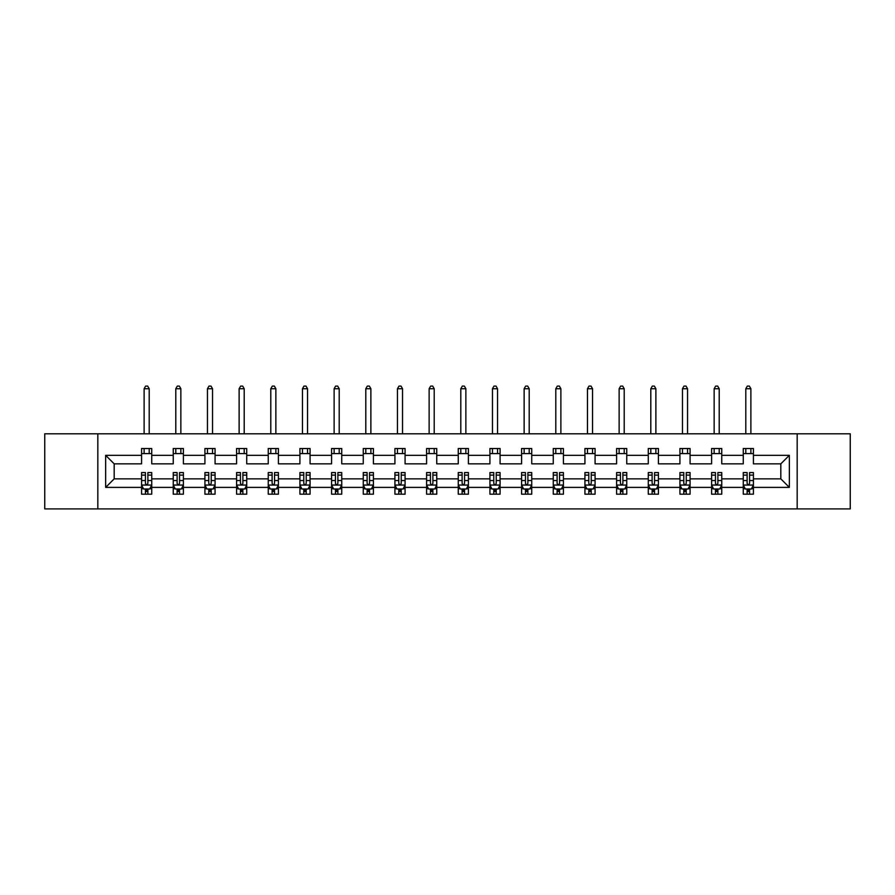 <?xml version="1.0" encoding="UTF-8"?>
<svg xmlns="http://www.w3.org/2000/svg" width="895" height="895" viewBox="0 0 895 895"><rect width="100%" height="100%" fill="white"/><g stroke="black" fill="none" stroke-linecap="round" stroke-linejoin="round"><path stroke-width="1.34" d="M797.165 433.795L44.75 433.795L44.75 508.908L850.25 508.908L850.25 433.795L797.165 433.795L797.165 508.908M753.422 487.395L753.422 478.859L780.82 478.859L789.345 487.395L753.422 487.395L753.422 494.185L749.562 494.185L749.562 489.017M97.835 508.908L97.835 433.795M743.275 487.395L721.75 487.395L721.75 478.859L743.275 478.859L743.275 494.185L753.422 494.185L753.422 488.771L751.509 488.771M721.75 487.395L721.75 494.185L717.891 494.185L717.891 489.017M711.603 487.395L690.079 487.395L690.079 478.859L711.603 478.859L711.603 494.185L721.75 494.185L721.75 488.771L719.849 488.771M690.079 487.395L690.079 494.185L686.23 494.185L686.23 489.017M679.931 487.395L658.418 487.395L658.418 478.859L679.931 478.859L679.931 494.185L690.079 494.185L690.079 488.771L688.177 488.771M658.418 487.395L658.418 494.185L654.558 494.185L654.558 489.017M648.271 487.395L626.746 487.395L626.746 478.859L648.271 478.859L648.271 494.185L658.418 494.185L658.418 488.771L656.505 488.771M626.746 487.395L626.746 494.185L622.886 494.185L622.886 489.017M616.599 487.395L595.085 487.395L595.085 478.859L616.599 478.859L616.599 494.185L626.746 494.185L626.746 488.771L624.844 488.771M595.085 487.395L595.085 494.185L591.226 494.185L591.226 489.017M584.927 487.395L563.414 487.395L563.414 478.859L584.927 478.859L584.927 494.185L595.085 494.185L595.085 488.771L593.172 488.771M563.414 487.395L563.414 494.185L559.554 494.185L559.554 489.017M553.267 487.395L531.742 487.395L531.742 478.859L553.267 478.859L553.267 494.185L563.414 494.185L563.414 488.771L561.501 488.771M531.742 487.395L531.742 494.185L527.882 494.185L527.882 489.017M521.595 487.395L500.081 487.395L500.081 478.859L521.595 478.859L521.595 494.185L531.742 494.185L531.742 488.771L529.84 488.771M500.081 487.395L500.081 494.185L496.222 494.185L496.222 489.017M489.923 487.395L468.409 487.395L468.409 478.859L489.923 478.859L489.923 494.185L500.081 494.185L500.081 488.771L498.168 488.771M468.409 487.395L468.409 494.185L464.55 494.185L464.55 489.017M458.262 487.395L436.738 487.395L436.738 478.859L458.262 478.859L458.262 494.185L468.409 494.185L468.409 488.771L466.496 488.771M436.738 487.395L436.738 494.185L432.889 494.185L432.889 489.017M426.591 487.395L405.077 487.395L405.077 478.859L426.591 478.859L426.591 494.185L436.738 494.185L436.738 488.771L434.836 488.771M405.077 487.395L405.077 494.185L401.217 494.185L401.217 489.017M394.919 487.395L373.405 487.395L373.405 478.859L394.919 478.859L394.919 494.185L405.077 494.185L405.077 488.771L403.164 488.771M373.405 487.395L373.405 494.185L369.545 494.185L369.545 489.017M363.258 487.395L341.733 487.395L341.733 478.859L363.258 478.859L363.258 494.185L373.405 494.185L373.405 488.771L371.492 488.771M341.733 487.395L341.733 494.185L337.885 494.185L337.885 489.017M331.586 487.395L310.073 487.395L310.073 478.859L331.586 478.859L331.586 494.185L341.733 494.185L341.733 488.771L339.831 488.771M310.073 487.395L310.073 494.185L306.213 494.185L306.213 489.017M299.914 487.395L278.401 487.395L278.401 478.859L299.914 478.859L299.914 494.185L310.073 494.185L310.073 488.771L308.16 488.771M278.401 487.395L278.401 494.185L274.541 494.185L274.541 489.017M268.254 487.395L246.729 487.395L246.729 478.859L268.254 478.859L268.254 494.185L278.401 494.185L278.401 488.771L276.499 488.771M246.729 487.395L246.729 494.185L242.881 494.185L242.881 489.017M236.582 487.395L215.069 487.395L215.069 478.859L236.582 478.859L236.582 494.185L246.729 494.185L246.729 488.771L244.827 488.771M215.069 487.395L215.069 494.185L211.209 494.185L211.209 489.017M204.921 487.395L183.397 487.395L183.397 478.859L204.921 478.859L204.921 494.185L215.069 494.185L215.069 488.771L213.155 488.771M183.397 487.395L183.397 494.185L179.537 494.185L179.537 489.017M173.25 487.395L151.736 487.395L151.736 478.859L173.25 478.859L173.25 494.185L183.397 494.185L183.397 488.771L181.495 488.771M151.736 487.395L151.736 494.185L147.876 494.185L147.876 489.017M141.578 487.395L105.655 487.395L105.655 455.32L141.578 455.32L141.578 463.845L114.18 463.845L114.18 478.859L141.578 478.859L141.578 494.185L151.736 494.185L151.736 488.771L149.823 488.771M151.736 455.32L173.25 455.32L173.25 463.845L151.736 463.845L151.736 448.518L141.578 448.518L141.578 455.32M183.397 455.32L204.921 455.32L204.921 463.845L183.397 463.845L183.397 448.518L173.25 448.518L173.25 455.32M215.069 455.32L236.582 455.32L236.582 463.845L215.069 463.845L215.069 448.518L204.921 448.518L204.921 455.32M246.729 455.32L268.254 455.32L268.254 463.845L246.729 463.845L246.729 448.518L236.582 448.518L236.582 455.32M278.401 455.32L299.914 455.32L299.914 463.845L278.401 463.845L278.401 448.518L268.254 448.518L268.254 455.32M310.073 455.32L331.586 455.32L331.586 463.845L310.073 463.845L310.073 448.518L299.914 448.518L299.914 455.32M341.733 455.32L363.258 455.32L363.258 463.845L341.733 463.845L341.733 448.518L331.586 448.518L331.586 455.32M373.405 455.32L394.919 455.32L394.919 463.845L373.405 463.845L373.405 448.518L363.258 448.518L363.258 455.32M405.077 455.32L426.591 455.32L426.591 463.845L405.077 463.845L405.077 448.518L394.919 448.518L394.919 455.32M436.738 455.32L458.262 455.32L458.262 463.845L436.738 463.845L436.738 448.518L426.591 448.518L426.591 455.32M468.409 455.32L489.923 455.32L489.923 463.845L468.409 463.845L468.409 448.518L458.262 448.518L458.262 455.32M500.081 455.32L521.595 455.32L521.595 463.845L500.081 463.845L500.081 448.518L489.923 448.518L489.923 455.32M531.742 455.32L553.267 455.32L553.267 463.845L531.742 463.845L531.742 448.518L521.595 448.518L521.595 455.32M563.414 455.32L584.927 455.32L584.927 463.845L563.414 463.845L563.414 448.518L553.267 448.518L553.267 455.32M595.085 455.32L616.599 455.32L616.599 463.845L595.085 463.845L595.085 448.518L584.927 448.518L584.927 455.32M626.746 455.32L648.271 455.32L648.271 463.845L626.746 463.845L626.746 448.518L616.599 448.518L616.599 455.32M658.418 455.32L679.931 455.32L679.931 463.845L658.418 463.845L658.418 448.518L648.271 448.518L648.271 455.32M690.079 455.32L711.603 455.32L711.603 463.845L690.079 463.845L690.079 448.518L679.931 448.518L679.931 455.32M721.75 455.32L743.275 455.32L743.275 463.845L721.75 463.845L721.75 448.518L711.603 448.518L711.603 455.32M780.82 478.859L780.82 463.845L753.422 463.845L753.422 448.518L743.275 448.518L743.275 455.32M753.422 455.32L789.345 455.32L789.345 487.395M105.655 455.32L114.18 463.845M743.275 453.586L753.422 453.586M711.603 453.586L721.75 453.586M679.931 453.586L690.079 453.586M648.271 453.586L658.418 453.586M616.599 453.586L626.746 453.586M584.927 453.586L595.085 453.586M553.267 453.586L563.414 453.586M521.595 453.586L531.742 453.586M489.923 453.586L500.081 453.586M458.262 453.586L468.409 453.586M426.591 453.586L436.738 453.586M394.919 453.586L405.077 453.586M363.258 453.586L373.405 453.586M331.586 453.586L341.733 453.586M299.914 453.586L310.073 453.586M268.254 453.586L278.401 453.586M236.582 453.586L246.729 453.586M204.921 453.586L215.069 453.586M173.25 453.586L183.397 453.586M141.578 453.586L151.736 453.586M145.438 489.117L147.876 489.117M177.109 489.117L179.537 489.117M208.77 489.117L211.209 489.117M240.442 489.117L242.881 489.117M272.114 489.117L274.541 489.117M303.774 489.117L306.213 489.117M335.446 489.117L337.885 489.117M367.118 489.117L369.545 489.117M398.778 489.117L401.217 489.117M430.45 489.117L432.889 489.117M462.111 489.117L464.55 489.117M493.783 489.117L496.222 489.117M525.454 489.117L527.882 489.117M557.115 489.117L559.554 489.117M588.787 489.117L591.226 489.117M620.459 489.117L622.886 489.117M652.119 489.117L654.558 489.117M683.791 489.117L686.23 489.117M715.463 489.117L717.891 489.117M747.124 489.117L749.562 489.117M114.18 478.859L105.655 487.395M789.345 455.32L780.82 463.845M145.438 491.556L147.876 491.556M151.736 475.111L151.736 472.571L147.876 472.571L147.876 475.111L151.736 475.111L151.736 478.859M141.578 478.859L141.578 472.571L145.438 472.571L145.438 483.434C146.243 485 147.06 485 147.876 483.434L147.876 475.111M143.491 488.771L141.578 488.771L141.578 494.185L145.438 494.185L145.438 489.017M141.578 484.956L143.614 489.017L149.7 489.017L151.736 484.956M149.197 453.586L149.197 448.518M149.197 433.795L149.197 388.732L144.117 388.732L144.117 433.795M144.117 453.586L144.117 448.518M144.117 388.732L145.639 386.092L147.675 386.092L149.197 388.732M177.109 491.556L179.537 491.556M183.397 475.111L183.397 472.571L179.537 472.571L179.537 475.111L183.397 475.111L183.397 478.859M173.25 478.859L173.25 472.571L177.109 472.571L177.109 483.434C177.915 485 178.731 485 179.537 483.434L179.537 475.111M175.151 488.771L173.25 488.771L173.25 494.185L177.109 494.185L177.109 489.017M173.25 484.956L175.275 489.017L181.372 489.017L183.397 484.956M180.857 453.586L180.857 448.518M180.857 433.795L180.857 388.732L175.789 388.732L175.789 433.795M175.789 453.586L175.789 448.518M175.789 388.732L177.311 386.092L179.336 386.092L180.857 388.732M208.77 491.556L211.209 491.556M215.069 475.111L215.069 472.571L211.209 472.571L211.209 475.111L215.069 475.111L215.069 478.859M204.921 478.859L204.921 472.571L208.77 472.571L208.77 483.434C209.587 485 210.392 485 211.209 483.434L211.209 475.111M206.823 488.771L204.921 488.771L204.921 494.185L208.77 494.185L208.77 489.017M204.921 484.956L206.946 489.017L213.032 489.017L215.069 484.956M212.529 453.586L212.529 448.518M212.529 433.795L212.529 388.732L207.45 388.732L207.45 433.795M207.45 453.586L207.45 448.518M207.45 388.732L208.971 386.092L211.007 386.092L212.529 388.732M240.442 491.556L242.881 491.556M246.729 475.111L246.729 472.571L242.881 472.571L242.881 475.111L246.729 475.111L246.729 478.859M236.582 478.859L236.582 472.571L240.442 472.571L240.442 483.434C241.247 485 242.064 485 242.881 483.434L242.881 475.111M238.495 488.771L236.582 488.771L236.582 494.185L240.442 494.185L240.442 489.017M236.582 484.956L238.618 489.017L244.704 489.017L246.729 484.956M244.201 453.586L244.201 448.518M244.201 433.795L244.201 388.732L239.122 388.732L239.122 433.795M239.122 453.586L239.122 448.518M239.122 388.732L240.643 386.092L242.679 386.092L244.201 388.732M272.114 491.556L274.541 491.556M278.401 475.111L278.401 472.571L274.541 472.571L274.541 475.111L278.401 475.111L278.401 478.859M268.254 478.859L268.254 472.571L272.114 472.571L272.114 483.434C272.919 485 273.736 485 274.541 483.434L274.541 475.111M270.156 488.771L268.254 488.771L268.254 494.185L272.114 494.185L272.114 489.017M268.254 484.956L270.279 489.017L276.376 489.017L278.401 484.956M275.861 453.586L275.861 448.518M275.861 433.795L275.861 388.732L270.793 388.732L270.793 433.795M270.793 453.586L270.793 448.518M270.793 388.732L272.315 386.092L274.34 386.092L275.861 388.732M303.774 491.556L306.213 491.556M310.073 475.111L310.073 472.571L306.213 472.571L306.213 475.111L310.073 475.111L310.073 478.859M299.914 478.859L299.914 472.571L303.774 472.571L303.774 483.434C304.591 485 305.396 485 306.213 483.434L306.213 475.111M301.828 488.771L299.914 488.771L299.914 494.185L303.774 494.185L303.774 489.017M299.914 484.956L301.951 489.017L308.037 489.017L310.073 484.956M307.533 453.586L307.533 448.518M307.533 433.795L307.533 388.732L302.454 388.732L302.454 433.795M302.454 453.586L302.454 448.518M302.454 388.732L303.976 386.092L306.012 386.092L307.533 388.732M335.446 491.556L337.885 491.556M341.733 475.111L341.733 472.571L337.885 472.571L337.885 475.111L341.733 475.111L341.733 478.859M331.586 478.859L331.586 472.571L335.446 472.571L335.446 483.434C336.251 485 337.068 485 337.885 483.434L337.885 475.111M333.499 488.771L331.586 488.771L331.586 494.185L335.446 494.185L335.446 489.017M331.586 484.956L333.622 489.017L339.708 489.017L341.733 484.956M339.205 453.586L339.205 448.518M339.205 433.795L339.205 388.732L334.126 388.732L334.126 433.795M334.126 453.586L334.126 448.518M334.126 388.732L335.647 386.092L337.672 386.092L339.205 388.732M367.118 491.556L369.545 491.556M373.405 475.111L373.405 472.571L369.545 472.571L369.545 475.111L373.405 475.111L373.405 478.859M363.258 478.859L363.258 472.571L367.118 472.571L367.118 483.434C367.923 485 368.74 485 369.545 483.434L369.545 475.111M365.16 488.771L363.258 488.771L363.258 494.185L367.118 494.185L367.118 489.017M363.258 484.956L365.283 489.017L371.38 489.017L373.405 484.956M370.866 453.586L370.866 448.518M370.866 433.795L370.866 388.732L365.798 388.732L365.798 433.795M365.798 453.586L365.798 448.518M365.798 388.732L367.319 386.092L369.344 386.092L370.866 388.732M398.778 491.556L401.217 491.556M405.077 475.111L405.077 472.571L401.217 472.571L401.217 475.111L405.077 475.111L405.077 478.859M394.919 478.859L394.919 472.571L398.778 472.571L398.778 483.434C399.595 485 400.401 485 401.217 483.434L401.217 475.111M396.832 488.771L394.919 488.771L394.919 494.185L398.778 494.185L398.778 489.017M394.919 484.956L396.955 489.017L403.041 489.017L405.077 484.956M402.537 453.586L402.537 448.518M402.537 433.795L402.537 388.732L397.458 388.732L397.458 433.795M397.458 453.586L397.458 448.518M397.458 388.732L398.98 386.092L401.016 386.092L402.537 388.732M430.45 491.556L432.889 491.556M436.738 475.111L436.738 472.571L432.889 472.571L432.889 475.111L436.738 475.111L436.738 478.859M426.591 478.859L426.591 472.571L430.45 472.571L430.45 483.434C431.256 485 432.072 485 432.889 483.434L432.889 475.111M428.504 488.771L426.591 488.771L426.591 494.185L430.45 494.185L430.45 489.017M426.591 484.956L428.627 489.017L434.713 489.017L436.738 484.956M434.198 453.586L434.198 448.518M434.198 433.795L434.198 388.732L429.13 388.732L429.13 433.795M429.13 453.586L429.13 448.518M429.13 388.732L430.652 386.092L432.677 386.092L434.198 388.732M462.111 491.556L464.55 491.556M468.409 475.111L468.409 472.571L464.55 472.571L464.55 475.111L468.409 475.111L468.409 478.859M458.262 478.859L458.262 472.571L462.111 472.571L462.111 483.434C462.928 485 463.744 485 464.55 483.434L464.55 475.111M460.164 488.771L458.262 488.771L458.262 494.185L462.111 494.185L462.111 489.017M458.262 484.956L460.287 489.017L466.384 489.017M466.373 489.017L468.409 484.956M465.87 453.586L465.87 448.518M465.87 433.795L465.87 388.732L460.802 388.732L460.802 433.795M460.802 453.586L460.802 448.518M460.802 388.732L462.323 386.092L464.348 386.092L465.87 388.732M493.783 491.556L496.222 491.556M500.081 475.111L500.081 472.571L496.222 472.571L496.222 475.111L500.081 475.111L500.081 478.859M489.923 478.859L489.923 472.571L493.783 472.571L493.783 483.434C494.599 485 495.405 485 496.222 483.434L496.222 475.111M491.836 488.771L489.923 488.771L489.923 494.185L493.783 494.185L493.783 489.017M489.923 484.956L491.959 489.017L498.045 489.017L500.081 484.956M497.542 453.586L497.542 448.518M497.542 433.795L497.542 388.732L492.463 388.732L492.463 433.795M492.463 453.586L492.463 448.518M492.463 388.732L493.984 386.092L496.02 386.092L497.542 388.732M525.454 491.556L527.882 491.556M531.742 475.111L531.742 472.571L527.882 472.571L527.882 475.111L531.742 475.111L531.742 478.859M521.595 478.859L521.595 472.571L525.454 472.571L525.454 483.434C526.26 485 527.077 485 527.882 483.434L527.882 475.111M523.508 488.771L521.595 488.771L521.595 494.185L525.454 494.185L525.454 489.017M521.595 484.956L523.62 489.017L529.717 489.017L531.742 484.956M529.202 453.586L529.202 448.518M529.202 433.795L529.202 388.732L524.134 388.732L524.134 433.795M524.134 453.586L524.134 448.518M524.134 388.732L525.656 386.092L527.681 386.092L529.202 388.732M557.115 491.556L559.554 491.556M563.414 475.111L563.414 472.571L559.554 472.571L559.554 475.111L563.414 475.111L563.414 478.859M553.267 478.859L553.267 472.571L557.115 472.571L557.115 483.434C557.932 485 558.737 485 559.554 483.434L559.554 475.111M555.168 488.771L553.267 488.771L553.267 494.185L557.115 494.185L557.115 489.017M553.267 484.956L555.292 489.017L561.378 489.017L563.414 484.956M560.874 453.586L560.874 448.518M560.874 433.795L560.874 388.732L555.795 388.732L555.795 433.795M555.795 453.586L555.795 448.518M555.795 388.732L557.328 386.092L559.353 386.092L560.874 388.732M588.787 491.556L591.226 491.556M595.085 475.111L595.085 472.571L591.226 472.571L591.226 475.111L595.085 475.111L595.085 478.859M584.927 478.859L584.927 472.571L588.787 472.571L588.787 483.434C589.604 485 590.409 485 591.226 483.434L591.226 475.111M586.84 488.771L584.927 488.771L584.927 494.185L588.787 494.185L588.787 489.017M584.927 484.956L586.963 489.017L593.049 489.017L595.085 484.956M592.546 453.586L592.546 448.518M592.546 433.795L592.546 388.732L587.467 388.732L587.467 433.795M587.467 453.586L587.467 448.518M587.467 388.732L588.988 386.092L591.024 386.092L592.546 388.732M620.459 491.556L622.886 491.556M626.746 475.111L626.746 472.571L622.886 472.571L622.886 475.111L626.746 475.111L626.746 478.859M616.599 478.859L616.599 472.571L620.459 472.571L620.459 483.434C621.264 485 622.081 485 622.886 483.434L622.886 475.111M618.501 488.771L616.599 488.771L616.599 494.185L620.459 494.185L620.459 489.017M616.599 484.956L618.624 489.017L624.721 489.017L626.746 484.956M624.207 453.586L624.207 448.518M624.207 433.795L624.207 388.732L619.139 388.732L619.139 433.795M619.139 453.586L619.139 448.518M619.139 388.732L620.66 386.092L622.685 386.092L624.207 388.732M652.119 491.556L654.558 491.556M658.418 475.111L658.418 472.571L654.558 472.571L654.558 475.111L658.418 475.111L658.418 478.859M648.271 478.859L648.271 472.571L652.119 472.571L652.119 483.434C652.936 485 653.742 485 654.558 483.434L654.558 475.111M650.173 488.771L648.271 488.771L648.271 494.185L652.119 494.185L652.119 489.017M648.271 484.956L650.296 489.017L656.382 489.017L658.418 484.956M655.878 453.586L655.878 448.518M655.878 433.795L655.878 388.732L650.799 388.732L650.799 433.795M650.799 453.586L650.799 448.518M650.799 388.732L652.321 386.092L654.357 386.092L655.878 388.732M683.791 491.556L686.23 491.556M690.079 475.111L690.079 472.571L686.23 472.571L686.23 475.111L690.079 475.111L690.079 478.859M679.931 478.859L679.931 472.571L683.791 472.571L683.791 483.434C684.597 485 685.413 485 686.23 483.434L686.23 475.111M681.845 488.771L679.931 488.771L679.931 494.185L683.791 494.185L683.791 489.017M679.931 484.956L681.968 489.017L688.054 489.017L690.079 484.956M687.55 453.586L687.55 448.518M687.55 433.795L687.55 388.732L682.471 388.732L682.471 433.795M682.471 453.586L682.471 448.518M682.471 388.732L683.993 386.092L686.029 386.092L687.55 388.732M715.463 491.556L717.891 491.556M721.75 475.111L721.75 472.571L717.891 472.571L717.891 475.111L721.75 475.111L721.75 478.859M711.603 478.859L711.603 472.571L715.463 472.571L715.463 483.434C716.268 485 717.085 485 717.891 483.434L717.891 475.111M713.505 488.771L711.603 488.771L711.603 494.185L715.463 494.185L715.463 489.017M711.603 484.956L713.628 489.017L719.725 489.017L721.75 484.956M719.211 453.586L719.211 448.518M719.211 433.795L719.211 388.732L714.143 388.732L714.143 433.795M714.143 453.586L714.143 448.518M714.143 388.732L715.664 386.092L717.689 386.092L719.211 388.732M747.124 491.556L749.562 491.556M753.422 475.111L753.422 472.571L749.562 472.571L749.562 475.111L753.422 475.111L753.422 478.859M743.275 478.859L743.275 472.571L747.124 472.571L747.124 483.434C747.94 485 748.746 485 749.562 483.434L749.562 475.111M745.177 488.771L743.275 488.771L743.275 494.185L747.124 494.185L747.124 489.017M743.275 484.956L745.3 489.017L751.386 489.017L753.422 484.956M750.883 453.586L750.883 448.518M750.883 433.795L750.883 388.732L745.803 388.732L745.803 433.795M745.803 453.586L745.803 448.518M745.803 388.732L747.325 386.092L749.361 386.092L750.883 388.732M141.634 485.056L151.68 485.056M141.578 475.111L145.438 475.111M147.876 480.559L151.736 480.559M141.578 480.559L145.438 480.559M145.438 490.259L147.876 490.259M173.294 485.056L183.352 485.056M173.25 475.111L177.109 475.111M179.537 480.559L183.397 480.559M173.25 480.559L177.109 480.559M177.109 490.259L179.537 490.259M204.966 485.056L215.013 485.056M204.921 475.111L208.77 475.111M211.209 480.559L215.069 480.559M204.921 480.559L208.77 480.559M208.77 490.259L211.209 490.259M236.638 485.056L246.684 485.056M236.582 475.111L240.442 475.111M242.881 480.559L246.729 480.559M236.582 480.559L240.442 480.559M240.442 490.259L242.881 490.259M268.299 485.056L278.356 485.056M268.254 475.111L272.114 475.111M274.541 480.559L278.401 480.559M268.254 480.559L272.114 480.559M272.114 490.259L274.541 490.259M299.97 485.056L310.017 485.056M299.914 475.111L303.774 475.111M306.213 480.559L310.073 480.559M299.914 480.559L303.774 480.559M303.774 490.259L306.213 490.259M331.642 485.056L341.689 485.056M331.586 475.111L335.446 475.111M337.885 480.559L341.733 480.559M331.586 480.559L335.446 480.559M335.446 490.259L337.885 490.259M363.303 485.056L373.349 485.056M363.258 475.111L367.118 475.111M369.545 480.559L373.405 480.559M363.258 480.559L367.118 480.559M367.118 490.259L369.545 490.259M394.975 485.056L405.021 485.056M394.919 475.111L398.778 475.111M401.217 480.559L405.077 480.559M394.919 480.559L398.778 480.559M398.778 490.259L401.217 490.259M426.647 485.056L436.693 485.056M426.591 475.111L430.45 475.111M432.889 480.559L436.738 480.559M426.591 480.559L430.45 480.559M430.45 490.259L432.889 490.259M458.307 485.056L468.353 485.056M458.262 475.111L462.111 475.111M464.55 480.559L468.409 480.559M458.262 480.559L462.111 480.559M462.111 490.259L464.55 490.259M489.979 485.056L500.025 485.056M489.923 475.111L493.783 475.111M496.222 480.559L500.081 480.559M489.923 480.559L493.783 480.559M493.783 490.259L496.222 490.259M521.651 485.056L531.697 485.056M521.595 475.111L525.454 475.111M527.882 480.559L531.742 480.559M521.595 480.559L525.454 480.559M525.454 490.259L527.882 490.259M553.311 485.056L563.358 485.056M553.267 475.111L557.115 475.111M559.554 480.559L563.414 480.559M553.267 480.559L557.115 480.559M557.115 490.259L559.554 490.259M584.983 485.056L595.03 485.056M584.927 475.111L588.787 475.111M591.226 480.559L595.085 480.559M584.927 480.559L588.787 480.559M588.787 490.259L591.226 490.259M616.644 485.056L626.701 485.056M616.599 475.111L620.459 475.111M622.886 480.559L626.746 480.559M616.599 480.559L620.459 480.559M620.459 490.259L622.886 490.259M648.316 485.056L658.362 485.056M648.271 475.111L652.119 475.111M654.558 480.559L658.418 480.559M648.271 480.559L652.119 480.559M652.119 490.259L654.558 490.259M679.987 485.056L690.034 485.056M679.931 475.111L683.791 475.111M686.23 480.559L690.079 480.559M679.931 480.559L683.791 480.559M683.791 490.259L686.23 490.259M711.648 485.056L721.706 485.056M711.603 475.111L715.463 475.111M717.891 480.559L721.75 480.559M711.603 480.559L715.463 480.559M715.463 490.259L717.891 490.259M743.32 485.056L753.366 485.056M743.275 475.111L747.124 475.111M749.562 480.559L753.422 480.559M743.275 480.559L747.124 480.559M747.124 490.259L749.562 490.259"/></g></svg>
